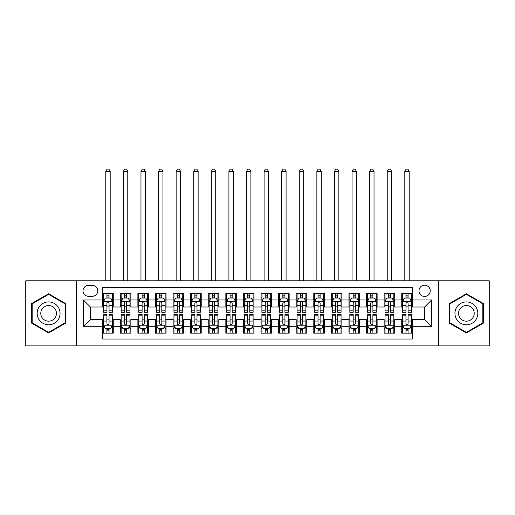 <?xml version="1.0" encoding="UTF-8"?>
<svg xmlns="http://www.w3.org/2000/svg" width="515" height="515" viewBox="0 0 515 515"><rect width="100%" height="100%" fill="white"/><g stroke="black" fill="none" stroke-linecap="round" stroke-linejoin="round"><path stroke-width="0.77" d="M424.605 285.207A5.626 5.626 0 0 0 418.978 290.833A5.626 5.626 0 0 0 424.605 296.46A5.626 5.626 0 0 0 430.237 290.833A5.626 5.626 0 0 0 424.605 285.207M438.677 345.893L489.25 345.893L489.25 280.804L438.677 280.804L438.677 345.893L76.323 345.893L76.323 280.804L25.75 280.804L25.75 345.893L76.323 345.893M412.296 293.563L401.739 293.563L401.739 299.981L394.702 299.981L394.702 307.017L401.739 307.017L401.739 299.981M394.702 299.981L394.702 293.563L384.151 293.563L384.151 299.981L377.115 299.981L377.115 307.017L384.151 307.017L384.151 299.981M377.115 299.981L377.115 293.563L366.558 293.563L366.558 299.981L359.522 299.981L359.522 307.017L366.558 307.017L366.558 299.981M359.522 299.981L359.522 293.563L348.97 293.563L348.97 299.981L341.934 299.981L341.934 307.017L348.97 307.017L348.97 299.981M341.934 299.981L341.934 293.563L331.377 293.563L331.377 299.981L324.341 299.981L324.341 307.017L331.377 307.017L331.377 299.981M324.341 299.981L324.341 293.563L313.79 293.563L313.79 299.981L306.753 299.981L306.753 307.017L313.79 307.017L313.79 299.981M306.753 299.981L306.753 293.563L296.196 293.563L296.196 299.981L289.16 299.981L289.16 307.017L296.196 307.017L296.196 299.981M289.16 299.981L289.16 293.563L278.609 293.563L278.609 299.981L271.572 299.981L271.572 307.017L278.609 307.017L278.609 299.981M271.572 299.981L271.572 293.563L261.015 293.563L261.015 299.981L253.985 299.981L253.985 307.017L261.015 307.017L261.015 299.981M253.985 299.981L253.985 293.563L243.428 293.563L243.428 299.981L236.391 299.981L236.391 307.017L243.428 307.017L243.428 299.981M236.391 299.981L236.391 293.563L225.84 293.563L225.84 299.981L218.804 299.981L218.804 307.017L225.84 307.017L225.84 299.981M218.804 299.981L218.804 293.563L208.247 293.563L208.247 299.981L201.211 299.981L201.211 307.017L208.247 307.017L208.247 299.981M201.211 299.981L201.211 293.563L190.659 293.563L190.659 299.981L183.623 299.981L183.623 307.017L190.659 307.017L190.659 299.981M183.623 299.981L183.623 293.563L173.066 293.563L173.066 299.981L166.03 299.981L166.03 307.017L173.066 307.017L173.066 299.981M166.03 299.981L166.03 293.563L155.479 293.563L155.479 299.981L148.442 299.981L148.442 307.017L155.479 307.017L155.479 299.981M148.442 299.981L148.442 293.563L137.885 293.563L137.885 299.981L130.849 299.981L130.849 307.017L137.885 307.017L137.885 299.981M130.849 299.981L130.849 293.563L120.298 293.563L120.298 307.017L113.261 307.017L113.261 293.563L102.704 293.563M102.704 333.141L113.261 333.141L113.261 319.68L120.298 319.68L120.298 333.141L130.849 333.141L130.849 319.68L137.885 319.68L137.885 326.716L130.849 326.716M137.885 326.716L137.885 333.141L148.442 333.141L148.442 319.68L155.479 319.68L155.479 326.716L148.442 326.716M155.479 326.716L155.479 333.141L166.03 333.141L166.03 319.68L173.066 319.68L173.066 326.716L166.03 326.716M173.066 326.716L173.066 333.141L183.623 333.141L183.623 319.68L190.659 319.68L190.659 326.716L183.623 326.716M190.659 326.716L190.659 333.141L201.211 333.141L201.211 319.68L208.247 319.68L208.247 326.716L201.211 326.716M208.247 326.716L208.247 333.141L218.804 333.141L218.804 319.68L225.84 319.68L225.84 326.716L218.804 326.716M225.84 326.716L225.84 333.141L236.391 333.141L236.391 319.68L243.428 319.68L243.428 326.716L236.391 326.716M243.428 326.716L243.428 333.141L253.985 333.141L253.985 319.68L261.015 319.68L261.015 326.716L253.985 326.716M261.015 326.716L261.015 333.141L271.572 333.141L271.572 319.68L278.609 319.68L278.609 326.716L271.572 326.716M278.609 326.716L278.609 333.141L289.16 333.141L289.16 319.68L296.196 319.68L296.196 326.716L289.16 326.716M296.196 326.716L296.196 333.141L306.753 333.141L306.753 319.68L313.79 319.68L313.79 326.716L306.753 326.716M313.79 326.716L313.79 333.141L324.341 333.141L324.341 319.68L331.377 319.68L331.377 326.716L324.341 326.716M331.377 326.716L331.377 333.141L341.934 333.141L341.934 319.68L348.97 319.68L348.97 326.716L341.934 326.716M348.97 326.716L348.97 333.141L359.522 333.141L359.522 319.68L366.558 319.68L366.558 326.716L359.522 326.716M366.558 326.716L366.558 333.141L377.115 333.141L377.115 319.68L384.151 319.68L384.151 326.716L377.115 326.716M384.151 326.716L384.151 333.141L394.702 333.141L394.702 319.68L401.739 319.68L401.739 326.716L394.702 326.716M88.458 296.286L92.327 296.286A5.453 5.453 0 0 0 97.779 290.833A5.453 5.453 0 0 0 92.327 285.381L88.458 285.381A5.453 5.453 0 0 0 83.005 290.833A5.453 5.453 0 0 0 88.458 296.286M438.677 280.804L76.323 280.804M412.296 299.981L412.296 287.666L102.704 287.666L102.704 307.017L90.395 307.017L90.395 319.68L102.704 319.68L102.704 339.031L412.296 339.031L412.296 319.68L424.605 319.68L424.605 307.017L412.296 307.017L412.296 299.981L431.641 299.981L431.641 326.716L412.296 326.716M102.704 326.716L83.359 326.716L83.359 299.981L102.704 299.981M401.739 326.716L401.739 333.141L412.296 333.141M102.704 297.96L103.586 297.96M106.927 297.96L109.038 297.96M112.379 297.96L113.261 297.96M102.704 306.843L103.586 306.843M106.927 306.843L109.038 306.843M112.379 306.843L113.261 306.843M102.704 319.86L103.586 319.86M106.927 319.86L109.038 319.86M112.379 319.86L113.261 319.86M102.704 328.737L103.586 328.737M106.927 328.737L109.038 328.737M112.379 328.737L113.261 328.737M120.298 306.843L121.18 306.843M124.521 306.843L126.632 306.843M129.973 306.843L130.849 306.843M120.298 297.96L121.18 297.96M124.521 297.96L126.632 297.96M129.973 297.96L130.849 297.96M120.298 319.86L121.18 319.86M124.521 319.86L126.632 319.86M129.973 319.86L130.849 319.86M120.298 328.737L121.18 328.737M124.521 328.737L126.632 328.737M129.973 328.737L130.849 328.737M137.885 319.86L138.767 319.86M142.108 319.86L144.219 319.86M147.56 319.86L148.442 319.86M137.885 328.737L138.767 328.737M142.108 328.737L144.219 328.737M147.56 328.737L148.442 328.737M137.885 297.96L138.767 297.96M142.108 297.96L144.219 297.96M147.56 297.96L148.442 297.96M137.885 306.843L138.767 306.843M142.108 306.843L144.219 306.843M147.56 306.843L148.442 306.843M155.479 319.86L156.354 319.86M159.702 319.86L161.807 319.86M165.154 319.86L166.03 319.86M155.479 328.737L156.354 328.737M159.702 328.737L161.807 328.737M165.154 328.737L166.03 328.737M155.479 297.96L156.354 297.96M159.702 297.96L161.807 297.96M165.154 297.96L166.03 297.96M155.479 306.843L156.354 306.843M159.702 306.843L161.807 306.843M165.154 306.843L166.03 306.843M173.066 319.86L173.948 319.86M177.289 319.86L179.4 319.86M182.741 319.86L183.623 319.86M173.066 328.737L173.948 328.737M177.289 328.737L179.4 328.737M182.741 328.737L183.623 328.737M173.066 297.96L173.948 297.96M177.289 297.96L179.4 297.96M182.741 297.96L183.623 297.96M173.066 306.843L173.948 306.843M177.289 306.843L179.4 306.843M182.741 306.843L183.623 306.843M190.659 319.86L191.535 319.86M194.876 319.86L196.988 319.86M200.335 319.86L201.211 319.86M190.659 328.737L191.535 328.737M194.876 328.737L196.988 328.737M200.335 328.737L201.211 328.737M190.659 297.96L191.535 297.96M194.876 297.96L196.988 297.96M200.335 297.96L201.211 297.96M190.659 306.843L191.535 306.843M194.876 306.843L196.988 306.843M200.335 306.843L201.211 306.843M208.247 319.86L209.129 319.86M212.47 319.86L214.581 319.86M217.922 319.86L218.804 319.86M208.247 328.737L209.129 328.737M212.47 328.737L214.581 328.737M217.922 328.737L218.804 328.737M208.247 297.96L209.129 297.96M212.47 297.96L214.581 297.96M217.922 297.96L218.804 297.96M208.247 306.843L209.129 306.843M212.47 306.843L214.581 306.843M217.922 306.843L218.804 306.843M225.84 319.86L226.716 319.86M230.057 319.86L232.168 319.86M235.51 319.86L236.391 319.86M225.84 328.737L226.716 328.737M230.057 328.737L232.168 328.737M235.51 328.737L236.391 328.737M225.84 297.96L226.716 297.96M230.057 297.96L232.168 297.96M235.51 297.96L236.391 297.96M225.84 306.843L226.716 306.843M230.057 306.843L232.168 306.843M235.51 306.843L236.391 306.843M243.428 319.86L244.31 319.86M247.651 319.86L249.762 319.86M253.103 319.86L253.985 319.86M243.428 328.737L244.31 328.737M247.651 328.737L249.762 328.737M253.103 328.737L253.985 328.737M243.428 297.96L244.31 297.96M247.651 297.96L249.762 297.96M253.103 297.96L253.985 297.96M243.428 306.843L244.31 306.843M247.651 306.843L249.762 306.843M253.103 306.843L253.985 306.843M261.015 319.86L261.897 319.86M265.238 319.86L267.349 319.86M270.69 319.86L271.572 319.86M261.015 328.737L261.897 328.737M265.238 328.737L267.349 328.737M270.69 328.737L271.572 328.737M261.015 297.96L261.897 297.96M265.238 297.96L267.349 297.96M270.69 297.96L271.572 297.96M261.015 306.843L261.897 306.843M265.238 306.843L267.349 306.843M270.69 306.843L271.572 306.843M278.609 319.86L279.491 319.86M282.832 319.86L284.943 319.86M288.284 319.86L289.16 319.86M278.609 328.737L279.491 328.737M282.832 328.737L284.943 328.737M288.284 328.737L289.16 328.737M278.609 297.96L279.491 297.96M282.832 297.96L284.943 297.96M288.284 297.96L289.16 297.96M278.609 306.843L279.491 306.843M282.832 306.843L284.943 306.843M288.284 306.843L289.16 306.843M296.196 319.86L297.078 319.86M300.419 319.86L302.53 319.86M305.871 319.86L306.753 319.86M296.196 328.737L297.078 328.737M300.419 328.737L302.53 328.737M305.871 328.737L306.753 328.737M296.196 297.96L297.078 297.96M300.419 297.96L302.53 297.96M305.871 297.96L306.753 297.96M296.196 306.843L297.078 306.843M300.419 306.843L302.53 306.843M305.871 306.843L306.753 306.843M313.79 319.86L314.665 319.86M318.013 319.86L320.124 319.86M323.465 319.86L324.341 319.86M313.79 328.737L314.665 328.737M318.013 328.737L320.124 328.737M323.465 328.737L324.341 328.737M313.79 297.96L314.665 297.96M318.013 297.96L320.124 297.96M323.465 297.96L324.341 297.96M313.79 306.843L314.665 306.843M318.013 306.843L320.124 306.843M323.465 306.843L324.341 306.843M331.377 319.86L332.259 319.86M335.6 319.86L337.711 319.86M341.052 319.86L341.934 319.86M331.377 328.737L332.259 328.737M335.6 328.737L337.711 328.737M341.052 328.737L341.934 328.737M331.377 297.96L332.259 297.96M335.6 297.96L337.711 297.96M341.052 297.96L341.934 297.96M331.377 306.843L332.259 306.843M335.6 306.843L337.711 306.843M341.052 306.843L341.934 306.843M348.97 319.86L349.846 319.86M353.193 319.86L355.298 319.86M358.646 319.86L359.522 319.86M348.97 328.737L349.846 328.737M353.193 328.737L355.298 328.737M358.646 328.737L359.522 328.737M348.97 297.96L349.846 297.96M353.193 297.96L355.298 297.96M358.646 297.96L359.522 297.96M348.97 306.843L349.846 306.843M353.193 306.843L355.298 306.843M358.646 306.843L359.522 306.843M366.558 319.86L367.44 319.86M370.781 319.86L372.892 319.86M376.233 319.86L377.115 319.86M366.558 328.737L367.44 328.737M370.781 328.737L372.892 328.737M376.233 328.737L377.115 328.737M366.558 297.96L367.44 297.96M370.781 297.96L372.892 297.96M376.233 297.96L377.115 297.96M366.558 306.843L367.44 306.843M370.781 306.843L372.892 306.843M376.233 306.843L377.115 306.843M384.151 319.86L385.027 319.86M388.368 319.86L390.479 319.86M393.821 319.86L394.702 319.86M384.151 328.737L385.027 328.737M388.368 328.737L390.479 328.737M393.821 328.737L394.702 328.737M384.151 297.96L385.027 297.96M388.368 297.96L390.479 297.96M393.821 297.96L394.702 297.96M384.151 306.843L385.027 306.843M388.368 306.843L390.479 306.843M393.821 306.843L394.702 306.843M401.739 319.86L402.621 319.86M405.962 319.86L408.073 319.86M411.414 319.86L412.296 319.86M401.739 328.737L402.621 328.737M405.962 328.737L408.073 328.737M411.414 328.737L412.296 328.737M401.739 297.96L402.621 297.96M405.962 297.96L408.073 297.96M411.414 297.96L412.296 297.96M401.739 306.843L402.621 306.843M405.962 306.843L408.073 306.843M411.414 306.843L412.296 306.843M90.395 307.017L83.359 299.981M90.395 319.68L83.359 326.716M431.641 299.981L424.605 307.017M431.641 326.716L424.605 319.68M48.616 332.948L65.592 323.15L65.592 303.547L48.616 293.75L31.64 303.547L31.64 323.15L48.616 332.948M483.36 303.547L466.384 293.75L449.408 303.547L449.408 323.15L466.384 332.948L483.36 323.15L483.36 303.547M109.038 295.848L106.927 295.848M112.379 310.86L109.038 310.86L109.038 312.296L112.379 312.296L112.379 301.565L110.622 298.043L105.343 298.043L103.586 301.565L103.586 312.296L106.927 312.296L106.927 310.86L103.586 310.86M103.586 301.565L103.586 293.563M112.379 301.565L112.379 293.563M106.927 298.043L106.927 293.563M109.038 293.563L109.038 298.043M109.038 310.86L109.038 302.884C108.337 301.526 107.635 301.526 106.927 302.884L106.927 310.86M110.184 280.804L110.184 171.398L105.787 171.398L105.787 280.804M105.787 171.398L107.107 169.107L108.865 169.107L110.184 171.398M106.927 330.849L109.038 330.849M103.586 315.837L106.927 315.837L106.927 314.401L103.586 314.401L103.586 325.132L105.343 328.654L110.622 328.654L112.379 325.132L112.379 314.401L109.038 314.401L109.038 315.837L112.379 315.837M112.379 325.132L112.379 333.141M103.586 325.132L103.586 333.141M109.038 328.654L109.038 333.141M106.927 333.141L106.927 328.654M106.927 315.837L106.927 323.813C107.629 325.171 108.337 325.171 109.038 323.813L109.038 315.837M48.616 301.912A11.433 11.433 0 0 0 37.183 313.352A11.433 11.433 0 0 0 48.616 324.785A11.433 11.433 0 0 0 60.049 313.352A11.433 11.433 0 0 0 48.616 301.912M48.616 305.524A7.828 7.828 0 0 0 40.788 313.352A7.828 7.828 0 0 0 48.616 321.173A7.828 7.828 0 0 0 56.444 313.352A7.828 7.828 0 0 0 48.616 305.524M65.064 322.847L48.616 332.342L32.168 322.847L32.168 303.85L48.616 294.355L65.064 303.85L65.064 322.847M456.483 307.629A11.433 11.433 0 0 0 460.668 323.253A11.433 11.433 0 0 0 476.285 319.068A11.433 11.433 0 0 0 472.101 303.444A11.433 11.433 0 0 0 456.483 307.629M459.605 309.438A7.828 7.828 0 0 0 462.47 320.13A7.828 7.828 0 0 0 473.163 317.259A7.828 7.828 0 0 0 470.298 306.567A7.828 7.828 0 0 0 459.605 309.438M482.832 303.85L482.832 322.847L466.384 332.342L449.936 322.847L449.936 303.85L466.384 294.355L482.832 303.85M126.632 295.848L124.521 295.848M129.973 310.86L126.632 310.86L126.632 312.296L129.973 312.296L129.973 301.565L128.216 298.043L122.937 298.043L121.18 301.565L121.18 312.296L124.521 312.296L124.521 310.86L121.18 310.86M121.18 301.565L121.18 293.563M129.973 301.565L129.973 293.563M124.521 298.043L124.521 293.563M126.632 293.563L126.632 298.043M126.632 310.86L126.632 302.884C125.924 301.526 125.222 301.526 124.521 302.884L124.521 310.86M127.772 280.804L127.772 171.398L123.375 171.398L123.375 280.804M123.375 171.398L124.694 169.107L126.452 169.107L127.772 171.398M144.219 295.848L142.108 295.848M147.56 310.86L144.219 310.86L144.219 312.296L147.56 312.296L147.56 301.565L145.803 298.043L140.524 298.043L138.767 301.565L138.767 312.296L142.108 312.296L142.108 310.86L138.767 310.86M138.767 301.565L138.767 293.563M147.56 301.565L147.56 293.563M142.108 298.043L142.108 293.563M144.219 293.563L144.219 298.043M144.219 310.86L144.219 302.884C143.518 301.526 142.816 301.526 142.108 302.884L142.108 310.86M145.365 280.804L145.365 171.398L140.968 171.398L140.968 280.804M140.968 171.398L142.282 169.107L144.046 169.107L145.365 171.398M161.807 295.848L159.702 295.848M165.154 310.86L161.807 310.86L161.807 312.296L165.154 312.296L165.154 301.565L163.39 298.043L158.118 298.043L156.354 301.565L156.354 312.296L159.702 312.296L159.702 310.86L156.354 310.86M156.354 301.565L156.354 293.563M165.154 301.565L165.154 293.563M159.702 298.043L159.702 293.563M161.807 293.563L161.807 298.043M161.807 310.86L161.807 302.884C161.105 301.526 160.403 301.526 159.702 302.884L159.702 310.86M162.952 280.804L162.952 171.398L158.556 171.398L158.556 280.804M158.556 171.398L159.875 169.107L161.633 169.107L162.952 171.398M179.4 295.848L177.289 295.848M182.741 310.86L179.4 310.86L179.4 312.296L182.741 312.296L182.741 301.565L180.984 298.043L175.705 298.043L173.948 301.565L173.948 312.296L177.289 312.296L177.289 310.86L173.948 310.86M173.948 301.565L173.948 293.563M182.741 301.565L182.741 293.563M177.289 298.043L177.289 293.563M179.4 293.563L179.4 298.043M179.4 310.86L179.4 302.884C178.699 301.526 177.99 301.526 177.289 302.884L177.289 310.86M180.546 280.804L180.546 171.398L176.143 171.398L176.143 280.804M176.143 171.398L177.463 169.107L179.226 169.107L180.546 171.398M124.521 330.849L126.632 330.849M121.18 315.837L124.521 315.837L124.521 314.401L121.18 314.401L121.18 325.132L122.937 328.654L128.216 328.654L129.973 325.132L129.973 314.401L126.632 314.401L126.632 315.837L129.973 315.837M129.973 325.132L129.973 333.141M121.18 325.132L121.18 333.141M126.632 328.654L126.632 333.141M124.521 333.141L124.521 328.654M124.521 315.837L124.521 323.813C125.222 325.171 125.924 325.171 126.632 323.813L126.632 315.837M142.108 330.849L144.219 330.849M138.767 315.837L142.108 315.837L142.108 314.401L138.767 314.401L138.767 325.132L140.524 328.654L145.803 328.654L147.56 325.132L147.56 314.401L144.219 314.401L144.219 315.837L147.56 315.837M147.56 325.132L147.56 333.141M138.767 325.132L138.767 333.141M144.219 328.654L144.219 333.141M142.108 333.141L142.108 328.654M142.108 315.837L142.108 323.813C142.81 325.171 143.518 325.171 144.219 323.813L144.219 315.837M159.702 330.849L161.807 330.849M156.354 315.837L159.702 315.837L159.702 314.401L156.354 314.401L156.354 325.132L158.118 328.654L163.39 328.654L165.154 325.132L165.154 314.401L161.807 314.401L161.807 315.837L165.154 315.837M165.154 325.132L165.154 333.141M156.354 325.132L156.354 333.141M161.807 328.654L161.807 333.141M159.702 333.141L159.702 328.654M159.702 315.837L159.702 323.813C160.403 325.171 161.105 325.171 161.807 323.813L161.807 315.837M177.289 330.849L179.4 330.849M173.948 315.837L177.289 315.837L177.289 314.401L173.948 314.401L173.948 325.132L175.705 328.654L180.984 328.654L182.741 325.132L182.741 314.401L179.4 314.401L179.4 315.837L182.741 315.837M182.741 325.132L182.741 333.141M173.948 325.132L173.948 333.141M179.4 328.654L179.4 333.141M177.289 333.141L177.289 328.654M177.289 315.837L177.289 323.813C177.99 325.171 178.692 325.171 179.4 323.813L179.4 315.837M196.988 295.848L194.876 295.848M200.335 310.86L196.988 310.86L196.988 312.296L200.335 312.296L200.335 301.565L198.571 298.043L193.299 298.043L191.535 301.565L191.535 312.296L194.876 312.296L194.876 310.86L191.535 310.86M191.535 301.565L191.535 293.563M200.335 301.565L200.335 293.563M194.876 298.043L194.876 293.563M196.988 293.563L196.988 298.043M196.988 310.86L196.988 302.884C196.286 301.526 195.584 301.526 194.876 302.884L194.876 310.86M198.133 280.804L198.133 171.398L193.737 171.398L193.737 280.804M193.737 171.398L195.056 169.107L196.814 169.107L198.133 171.398M194.876 330.849L196.988 330.849M191.535 315.837L194.876 315.837L194.876 314.401L191.535 314.401L191.535 325.132L193.299 328.654L198.571 328.654L200.335 325.132L200.335 314.401L196.988 314.401L196.988 315.837L200.335 315.837M200.335 325.132L200.335 333.141M191.535 325.132L191.535 333.141M196.988 328.654L196.988 333.141M194.876 333.141L194.876 328.654M194.876 315.837L194.876 323.813C195.584 325.171 196.286 325.171 196.988 323.813L196.988 315.837M214.581 295.848L212.47 295.848M217.922 310.86L214.581 310.86L214.581 312.296L217.922 312.296L217.922 301.565L216.165 298.043L210.886 298.043L209.129 301.565L209.129 312.296L212.47 312.296L212.47 310.86L209.129 310.86M209.129 301.565L209.129 293.563M217.922 301.565L217.922 293.563M212.47 298.043L212.47 293.563M214.581 293.563L214.581 298.043M214.581 310.86L214.581 302.884C213.88 301.526 213.171 301.526 212.47 302.884L212.47 310.86M215.721 280.804L215.721 171.398L211.324 171.398L211.324 280.804M211.324 171.398L212.644 169.107L214.407 169.107L215.721 171.398M212.47 330.849L214.581 330.849M209.129 315.837L212.47 315.837L212.47 314.401L209.129 314.401L209.129 325.132L210.886 328.654L216.165 328.654L217.922 325.132L217.922 314.401L214.581 314.401L214.581 315.837L217.922 315.837M217.922 325.132L217.922 333.141M209.129 325.132L209.129 333.141M214.581 328.654L214.581 333.141M212.47 333.141L212.47 328.654M212.47 315.837L212.47 323.813C213.171 325.171 213.873 325.171 214.581 323.813L214.581 315.837M232.168 295.848L230.057 295.848M235.51 310.86L232.168 310.86L232.168 312.296L235.51 312.296L235.51 301.565L233.752 298.043L228.473 298.043L226.716 301.565L226.716 312.296L230.057 312.296L230.057 310.86L226.716 310.86M226.716 301.565L226.716 293.563M235.51 301.565L235.51 293.563M230.057 298.043L230.057 293.563M232.168 293.563L232.168 298.043M232.168 310.86L232.168 302.884C231.467 301.526 230.765 301.526 230.057 302.884L230.057 310.86M233.314 280.804L233.314 171.398L228.918 171.398L228.918 280.804M228.918 171.398L230.237 169.107L231.995 169.107L233.314 171.398M230.057 330.849L232.168 330.849M226.716 315.837L230.057 315.837L230.057 314.401L226.716 314.401L226.716 325.132L228.473 328.654L233.752 328.654L235.51 325.132L235.51 314.401L232.168 314.401L232.168 315.837L235.51 315.837M235.51 325.132L235.51 333.141M226.716 325.132L226.716 333.141M232.168 328.654L232.168 333.141M230.057 333.141L230.057 328.654M230.057 315.837L230.057 323.813C230.765 325.171 231.467 325.171 232.168 323.813L232.168 315.837M249.762 295.848L247.651 295.848M253.103 310.86L249.762 310.86L249.762 312.296L253.103 312.296L253.103 301.565L251.346 298.043L246.067 298.043L244.31 301.565L244.31 312.296L247.651 312.296L247.651 310.86L244.31 310.86M244.31 301.565L244.31 293.563M253.103 301.565L253.103 293.563M247.651 298.043L247.651 293.563M249.762 293.563L249.762 298.043M249.762 310.86L249.762 302.884C249.06 301.526 248.352 301.526 247.651 302.884L247.651 310.86M250.902 280.804L250.902 171.398L246.505 171.398L246.505 280.804M246.505 171.398L247.824 169.107L249.582 169.107L250.902 171.398M247.651 330.849L249.762 330.849M244.31 315.837L247.651 315.837L247.651 314.401L244.31 314.401L244.31 325.132L246.067 328.654L251.346 328.654L253.103 325.132L253.103 314.401L249.762 314.401L249.762 315.837L253.103 315.837M253.103 325.132L253.103 333.141M244.31 325.132L244.31 333.141M249.762 328.654L249.762 333.141M247.651 333.141L247.651 328.654M247.651 315.837L247.651 323.813C248.352 325.171 249.054 325.171 249.762 323.813L249.762 315.837M267.349 295.848L265.238 295.848M270.69 310.86L267.349 310.86L267.349 312.296L270.69 312.296L270.69 301.565L268.933 298.043L263.654 298.043L261.897 301.565L261.897 312.296L265.238 312.296L265.238 310.86L261.897 310.86M261.897 301.565L261.897 293.563M270.69 301.565L270.69 293.563M265.238 298.043L265.238 293.563M267.349 293.563L267.349 298.043M267.349 310.86L267.349 302.884C266.648 301.526 265.946 301.526 265.238 302.884L265.238 310.86M268.495 280.804L268.495 171.398L264.098 171.398L264.098 280.804M264.098 171.398L265.418 169.107L267.176 169.107L268.495 171.398M284.943 295.848L282.832 295.848M288.284 310.86L284.943 310.86L284.943 312.296L288.284 312.296L288.284 301.565L286.527 298.043L281.248 298.043L279.491 301.565L279.491 312.296L282.832 312.296L282.832 310.86L279.491 310.86M279.491 301.565L279.491 293.563M288.284 301.565L288.284 293.563M282.832 298.043L282.832 293.563M284.943 293.563L284.943 298.043M284.943 310.86L284.943 302.884C284.235 301.526 283.533 301.526 282.832 302.884L282.832 310.86M286.082 280.804L286.082 171.398L281.686 171.398L281.686 280.804M281.686 171.398L283.005 169.107L284.763 169.107L286.082 171.398M302.53 295.848L300.419 295.848M305.871 310.86L302.53 310.86L302.53 312.296L305.871 312.296L305.871 301.565L304.114 298.043L298.835 298.043L297.078 301.565L297.078 312.296L300.419 312.296L300.419 310.86L297.078 310.86M297.078 301.565L297.078 293.563M305.871 301.565L305.871 293.563M300.419 298.043L300.419 293.563M302.53 293.563L302.53 298.043M302.53 310.86L302.53 302.884C301.829 301.526 301.127 301.526 300.419 302.884L300.419 310.86M303.676 280.804L303.676 171.398L299.279 171.398L299.279 280.804M299.279 171.398L300.593 169.107L302.357 169.107L303.676 171.398M320.124 295.848L318.013 295.848M323.465 310.86L320.124 310.86L320.124 312.296L323.465 312.296L323.465 301.565L321.701 298.043L316.429 298.043L314.665 301.565L314.665 312.296L318.013 312.296L318.013 310.86L314.665 310.86M314.665 301.565L314.665 293.563M323.465 301.565L323.465 293.563M318.013 298.043L318.013 293.563M320.124 293.563L320.124 298.043M320.124 310.86L320.124 302.884C319.416 301.526 318.714 301.526 318.013 302.884L318.013 310.86M321.263 280.804L321.263 171.398L316.867 171.398L316.867 280.804M316.867 171.398L318.186 169.107L319.944 169.107L321.263 171.398M337.711 295.848L335.6 295.848M341.052 310.86L337.711 310.86L337.711 312.296L341.052 312.296L341.052 301.565L339.295 298.043L334.016 298.043L332.259 301.565L332.259 312.296L335.6 312.296L335.6 310.86L332.259 310.86M332.259 301.565L332.259 293.563M341.052 301.565L341.052 293.563M335.6 298.043L335.6 293.563M337.711 293.563L337.711 298.043M337.711 310.86L337.711 302.884C337.01 301.526 336.308 301.526 335.6 302.884L335.6 310.86M338.857 280.804L338.857 171.398L334.454 171.398L334.454 280.804M334.454 171.398L335.774 169.107L337.537 169.107L338.857 171.398M355.298 295.848L353.193 295.848M358.646 310.86L355.298 310.86L355.298 312.296L358.646 312.296L358.646 301.565L356.882 298.043L351.61 298.043L349.846 301.565L349.846 312.296L353.193 312.296L353.193 310.86L349.846 310.86M349.846 301.565L349.846 293.563M358.646 301.565L358.646 293.563M353.193 298.043L353.193 293.563M355.298 293.563L355.298 298.043M355.298 310.86L355.298 302.884C354.597 301.526 353.895 301.526 353.193 302.884L353.193 310.86M356.444 280.804L356.444 171.398L352.048 171.398L352.048 280.804M352.048 171.398L353.367 169.107L355.125 169.107L356.444 171.398M372.892 295.848L370.781 295.848M376.233 310.86L372.892 310.86L372.892 312.296L376.233 312.296L376.233 301.565L374.476 298.043L369.197 298.043L367.44 301.565L367.44 312.296L370.781 312.296L370.781 310.86L367.44 310.86M367.44 301.565L367.44 293.563M376.233 301.565L376.233 293.563M370.781 298.043L370.781 293.563M372.892 293.563L372.892 298.043M372.892 310.86L372.892 302.884C372.19 301.526 371.482 301.526 370.781 302.884L370.781 310.86M374.032 280.804L374.032 171.398L369.635 171.398L369.635 280.804M369.635 171.398L370.955 169.107L372.718 169.107L374.032 171.398M390.479 295.848L388.368 295.848M393.821 310.86L390.479 310.86L390.479 312.296L393.821 312.296L393.821 301.565L392.063 298.043L386.784 298.043L385.027 301.565L385.027 312.296L388.368 312.296L388.368 310.86L385.027 310.86M385.027 301.565L385.027 293.563M393.821 301.565L393.821 293.563M388.368 298.043L388.368 293.563M390.479 293.563L390.479 298.043M390.479 310.86L390.479 302.884C389.778 301.526 389.076 301.526 388.368 302.884L388.368 310.86M391.625 280.804L391.625 171.398L387.228 171.398L387.228 280.804M387.228 171.398L388.548 169.107L390.306 169.107L391.625 171.398M408.073 295.848L405.962 295.848M411.414 310.86L408.073 310.86L408.073 312.296L411.414 312.296L411.414 301.565L409.657 298.043L404.378 298.043L402.621 301.565L402.621 312.296L405.962 312.296L405.962 310.86L402.621 310.86M402.621 301.565L402.621 293.563M411.414 301.565L411.414 293.563M405.962 298.043L405.962 293.563M408.073 293.563L408.073 298.043M408.073 310.86L408.073 302.884C407.371 301.526 406.663 301.526 405.962 302.884L405.962 310.86M409.213 280.804L409.213 171.398L404.816 171.398L404.816 280.804M404.816 171.398L406.135 169.107L407.893 169.107L409.213 171.398M265.238 330.849L267.349 330.849M261.897 315.837L265.238 315.837L265.238 314.401L261.897 314.401L261.897 325.132L263.654 328.654L268.933 328.654L270.69 325.132L270.69 314.401L267.349 314.401L267.349 315.837L270.69 315.837M270.69 325.132L270.69 333.141M261.897 325.132L261.897 333.141M267.349 328.654L267.349 333.141M265.238 333.141L265.238 328.654M265.238 315.837L265.238 323.813C265.94 325.171 266.648 325.171 267.349 323.813L267.349 315.837M282.832 330.849L284.943 330.849M279.491 315.837L282.832 315.837L282.832 314.401L279.491 314.401L279.491 325.132L281.248 328.654L286.527 328.654L288.284 325.132L288.284 314.401L284.943 314.401L284.943 315.837L288.284 315.837M288.284 325.132L288.284 333.141M279.491 325.132L279.491 333.141M284.943 328.654L284.943 333.141M282.832 333.141L282.832 328.654M282.832 315.837L282.832 323.813C283.533 325.171 284.235 325.171 284.943 323.813L284.943 315.837M300.419 330.849L302.53 330.849M297.078 315.837L300.419 315.837L300.419 314.401L297.078 314.401L297.078 325.132L298.835 328.654L304.114 328.654L305.871 325.132L305.871 314.401L302.53 314.401L302.53 315.837L305.871 315.837M305.871 325.132L305.871 333.141M297.078 325.132L297.078 333.141M302.53 328.654L302.53 333.141M300.419 333.141L300.419 328.654M300.419 315.837L300.419 323.813C301.12 325.171 301.829 325.171 302.53 323.813L302.53 315.837M318.013 330.849L320.124 330.849M314.665 315.837L318.013 315.837L318.013 314.401L314.665 314.401L314.665 325.132L316.429 328.654L321.701 328.654L323.465 325.132L323.465 314.401L320.124 314.401L320.124 315.837L323.465 315.837M323.465 325.132L323.465 333.141M314.665 325.132L314.665 333.141M320.124 328.654L320.124 333.141M318.013 333.141L318.013 328.654M318.013 315.837L318.013 323.813C318.714 325.171 319.416 325.171 320.124 323.813L320.124 315.837M335.6 330.849L337.711 330.849M332.259 315.837L335.6 315.837L335.6 314.401L332.259 314.401L332.259 325.132L334.016 328.654L339.295 328.654L341.052 325.132L341.052 314.401L337.711 314.401L337.711 315.837L341.052 315.837M341.052 325.132L341.052 333.141M332.259 325.132L332.259 333.141M337.711 328.654L337.711 333.141M335.6 333.141L335.6 328.654M335.6 315.837L335.6 323.813C336.301 325.171 337.01 325.171 337.711 323.813L337.711 315.837M353.193 330.849L355.298 330.849M349.846 315.837L353.193 315.837L353.193 314.401L349.846 314.401L349.846 325.132L351.61 328.654L356.882 328.654L358.646 325.132L358.646 314.401L355.298 314.401L355.298 315.837L358.646 315.837M358.646 325.132L358.646 333.141M349.846 325.132L349.846 333.141M355.298 328.654L355.298 333.141M353.193 333.141L353.193 328.654M353.193 315.837L353.193 323.813C353.895 325.171 354.597 325.171 355.298 323.813L355.298 315.837M370.781 330.849L372.892 330.849M367.44 315.837L370.781 315.837L370.781 314.401L367.44 314.401L367.44 325.132L369.197 328.654L374.476 328.654L376.233 325.132L376.233 314.401L372.892 314.401L372.892 315.837L376.233 315.837M376.233 325.132L376.233 333.141M367.44 325.132L367.44 333.141M372.892 328.654L372.892 333.141M370.781 333.141L370.781 328.654M370.781 315.837L370.781 323.813C371.482 325.171 372.184 325.171 372.892 323.813L372.892 315.837M388.368 330.849L390.479 330.849M385.027 315.837L388.368 315.837L388.368 314.401L385.027 314.401L385.027 325.132L386.784 328.654L392.063 328.654L393.821 325.132L393.821 314.401L390.479 314.401L390.479 315.837L393.821 315.837M393.821 325.132L393.821 333.141M385.027 325.132L385.027 333.141M390.479 328.654L390.479 333.141M388.368 333.141L388.368 328.654M388.368 315.837L388.368 323.813C389.076 325.171 389.778 325.171 390.479 323.813L390.479 315.837M405.962 330.849L408.073 330.849M402.621 315.837L405.962 315.837L405.962 314.401L402.621 314.401L402.621 325.132L404.378 328.654L409.657 328.654L411.414 325.132L411.414 314.401L408.073 314.401L408.073 315.837L411.414 315.837M411.414 325.132L411.414 333.141M402.621 325.132L402.621 333.141M408.073 328.654L408.073 333.141M405.962 333.141L405.962 328.654M405.962 315.837L405.962 323.813C406.663 325.171 407.365 325.171 408.073 323.813L408.073 315.837M120.298 326.716L113.261 326.716M120.298 299.981L113.261 299.981M112.334 301.475L103.631 301.475M103.586 299.015L104.86 299.015M111.105 299.015L112.379 299.015M106.927 305.64L103.586 305.64M112.379 305.64L109.038 305.64M109.038 296.968L106.927 296.968M103.631 325.223L112.334 325.223M112.379 327.682L111.105 327.682M104.86 327.682L103.586 327.682M109.038 321.057L112.379 321.057M103.586 321.057L106.927 321.057M106.927 329.729L109.038 329.729M129.928 301.475L121.218 301.475M121.18 299.015L122.454 299.015M128.698 299.015L129.973 299.015M124.521 305.64L121.18 305.64M129.973 305.64L126.632 305.64M126.632 296.968L124.521 296.968M147.515 301.475L138.812 301.475M138.767 299.015L140.041 299.015M146.286 299.015L147.56 299.015M142.108 305.64L138.767 305.64M147.56 305.64L144.219 305.64M144.219 296.968L142.108 296.968M165.109 301.475L156.399 301.475M156.354 299.015L157.629 299.015M163.879 299.015L165.154 299.015M159.702 305.64L156.354 305.64M165.154 305.64L161.807 305.64M161.807 296.968L159.702 296.968M182.696 301.475L173.993 301.475M173.948 299.015L175.222 299.015M181.467 299.015L182.741 299.015M177.289 305.64L173.948 305.64M182.741 305.64L179.4 305.64M179.4 296.968L177.289 296.968M121.218 325.223L129.928 325.223M129.973 327.682L128.698 327.682M122.454 327.682L121.18 327.682M126.632 321.057L129.973 321.057M121.18 321.057L124.521 321.057M124.521 329.729L126.632 329.729M138.812 325.223L147.515 325.223M147.56 327.682L146.286 327.682M140.041 327.682L138.767 327.682M144.219 321.057L147.56 321.057M138.767 321.057L142.108 321.057M142.108 329.729L144.219 329.729M156.399 325.223L165.109 325.223M165.154 327.682L163.879 327.682M157.629 327.682L156.354 327.682M161.807 321.057L165.154 321.057M156.354 321.057L159.702 321.057M159.702 329.729L161.807 329.729M173.993 325.223L182.696 325.223M182.741 327.682L181.467 327.682M175.222 327.682L173.948 327.682M179.4 321.057L182.741 321.057M173.948 321.057L177.289 321.057M177.289 329.729L179.4 329.729M200.29 301.475L191.58 301.475M191.535 299.015L192.81 299.015M199.054 299.015L200.335 299.015M194.876 305.64L191.535 305.64M200.335 305.64L196.988 305.64M196.988 296.968L194.876 296.968M191.58 325.223L200.29 325.223M200.335 327.682L199.054 327.682M192.81 327.682L191.535 327.682M196.988 321.057L200.335 321.057M191.535 321.057L194.876 321.057M194.876 329.729L196.988 329.729M217.877 301.475L209.174 301.475M209.129 299.015L210.403 299.015M216.648 299.015L217.922 299.015M212.47 305.64L209.129 305.64M217.922 305.64L214.581 305.64M214.581 296.968L212.47 296.968M209.174 325.223L217.877 325.223M217.922 327.682L216.648 327.682M210.403 327.682L209.129 327.682M214.581 321.057L217.922 321.057M209.129 321.057L212.47 321.057M212.47 329.729L214.581 329.729M235.471 301.475L226.761 301.475M226.716 299.015L227.991 299.015M234.235 299.015L235.51 299.015M230.057 305.64L226.716 305.64M235.51 305.64L232.168 305.64M232.168 296.968L230.057 296.968M226.761 325.223L235.471 325.223M235.51 327.682L234.235 327.682M227.991 327.682L226.716 327.682M232.168 321.057L235.51 321.057M226.716 321.057L230.057 321.057M230.057 329.729L232.168 329.729M253.058 301.475L244.348 301.475M244.31 299.015L245.584 299.015M251.829 299.015L253.103 299.015M247.651 305.64L244.31 305.64M253.103 305.64L249.762 305.64M249.762 296.968L247.651 296.968M244.348 325.223L253.058 325.223M253.103 327.682L251.829 327.682M245.584 327.682L244.31 327.682M249.762 321.057L253.103 321.057M244.31 321.057L247.651 321.057M247.651 329.729L249.762 329.729M270.652 301.475L261.942 301.475M261.897 299.015L263.171 299.015M269.416 299.015L270.69 299.015M265.238 305.64L261.897 305.64M270.69 305.64L267.349 305.64M267.349 296.968L265.238 296.968M288.239 301.475L279.529 301.475M279.491 299.015L280.765 299.015M287.01 299.015L288.284 299.015M282.832 305.64L279.491 305.64M288.284 305.64L284.943 305.64M284.943 296.968L282.832 296.968M305.826 301.475L297.123 301.475M297.078 299.015L298.352 299.015M304.597 299.015L305.871 299.015M300.419 305.64L297.078 305.64M305.871 305.64L302.53 305.64M302.53 296.968L300.419 296.968M323.42 301.475L314.71 301.475M314.665 299.015L315.946 299.015M322.19 299.015L323.465 299.015M318.013 305.64L314.665 305.64M323.465 305.64L320.124 305.64M320.124 296.968L318.013 296.968M341.007 301.475L332.304 301.475M332.259 299.015L333.533 299.015M339.778 299.015L341.052 299.015M335.6 305.64L332.259 305.64M341.052 305.64L337.711 305.64M337.711 296.968L335.6 296.968M358.601 301.475L349.891 301.475M349.846 299.015L351.121 299.015M357.371 299.015L358.646 299.015M353.193 305.64L349.846 305.64M358.646 305.64L355.298 305.64M355.298 296.968L353.193 296.968M376.188 301.475L367.485 301.475M367.44 299.015L368.714 299.015M374.959 299.015L376.233 299.015M370.781 305.64L367.44 305.64M376.233 305.64L372.892 305.64M372.892 296.968L370.781 296.968M393.782 301.475L385.072 301.475M385.027 299.015L386.302 299.015M392.546 299.015L393.821 299.015M388.368 305.64L385.027 305.64M393.821 305.64L390.479 305.64M390.479 296.968L388.368 296.968M411.369 301.475L402.666 301.475M402.621 299.015L403.895 299.015M410.14 299.015L411.414 299.015M405.962 305.64L402.621 305.64M411.414 305.64L408.073 305.64M408.073 296.968L405.962 296.968M261.942 325.223L270.652 325.223M270.69 327.682L269.416 327.682M263.171 327.682L261.897 327.682M267.349 321.057L270.69 321.057M261.897 321.057L265.238 321.057M265.238 329.729L267.349 329.729M279.529 325.223L288.239 325.223M288.284 327.682L287.01 327.682M280.765 327.682L279.491 327.682M284.943 321.057L288.284 321.057M279.491 321.057L282.832 321.057M282.832 329.729L284.943 329.729M297.123 325.223L305.826 325.223M305.871 327.682L304.597 327.682M298.352 327.682L297.078 327.682M302.53 321.057L305.871 321.057M297.078 321.057L300.419 321.057M300.419 329.729L302.53 329.729M314.71 325.223L323.42 325.223M323.465 327.682L322.19 327.682M315.946 327.682L314.665 327.682M320.124 321.057L323.465 321.057M314.665 321.057L318.013 321.057M318.013 329.729L320.124 329.729M332.304 325.223L341.007 325.223M341.052 327.682L339.778 327.682M333.533 327.682L332.259 327.682M337.711 321.057L341.052 321.057M332.259 321.057L335.6 321.057M335.6 329.729L337.711 329.729M349.891 325.223L358.601 325.223M358.646 327.682L357.371 327.682M351.121 327.682L349.846 327.682M355.298 321.057L358.646 321.057M349.846 321.057L353.193 321.057M353.193 329.729L355.298 329.729M367.485 325.223L376.188 325.223M376.233 327.682L374.959 327.682M368.714 327.682L367.44 327.682M372.892 321.057L376.233 321.057M367.44 321.057L370.781 321.057M370.781 329.729L372.892 329.729M385.072 325.223L393.782 325.223M393.821 327.682L392.546 327.682M386.302 327.682L385.027 327.682M390.479 321.057L393.821 321.057M385.027 321.057L388.368 321.057M388.368 329.729L390.479 329.729M402.666 325.223L411.369 325.223M411.414 327.682L410.14 327.682M403.895 327.682L402.621 327.682M408.073 321.057L411.414 321.057M402.621 321.057L405.962 321.057M405.962 329.729L408.073 329.729"/></g></svg>
